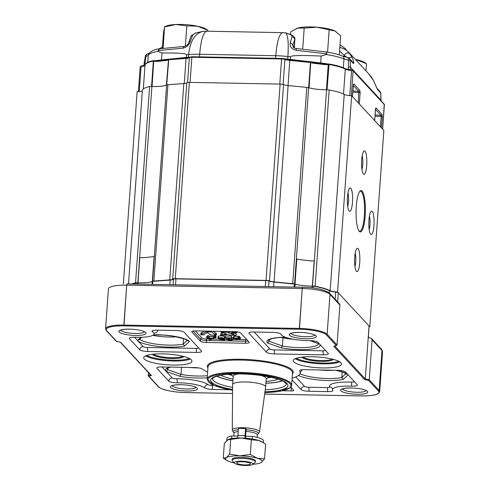 <?xml version="1.0" encoding="UTF-8"?>
<svg xmlns="http://www.w3.org/2000/svg" width="490" height="490" viewBox="0 0 490 490"><rect width="100%" height="100%" fill="white"/><g stroke="black" fill="none" stroke-linecap="round" stroke-linejoin="round"><path stroke-width="0.73" d="M226.429 333.911L221.064 332.159L227.415 332.281L229.522 333.224L231.942 332.667A5.12 1.133 -175.9 0 0 232.444 332.526A3.271 0.723 -175.9 0 0 232.652 332.379L236.976 332.465L230.833 333.696L236.143 335.485L229.449 335.05A8.587 1.905 -175.9 0 0 228.757 334.78L227.715 334.401L224.898 335.031A2.799 0.619 -175.9 0 0 224.353 335.258L220.806 335.135A15.643 3.467 -175.9 0 0 221.976 334.909L226.429 333.911L221.064 332.159L221.119 331.381L221.064 332.159L227.415 332.281L227.47 331.497L227.415 332.281L229.522 333.224L229.639 331.54L229.522 333.224L231.942 332.667L232.021 331.589L231.942 332.667A5.12 1.133 -175.9 0 0 232.444 332.526L232.505 331.595L232.444 332.526A3.271 0.723 -175.9 0 0 232.652 332.379L232.707 331.601L232.652 332.379L236.976 332.465L237.019 331.81L236.976 332.465L230.833 333.696L233.424 334.627L233.534 333.09L233.424 334.627L236.143 335.485L236.266 333.733L233.552 332.875L236.266 333.733L236.143 335.485L229.449 335.05A8.587 1.905 -175.9 0 0 228.757 334.78L227.715 334.401L224.898 335.031A2.799 0.619 -175.9 0 0 224.353 335.258L220.525 335.185L220.929 333.384A15.643 3.467 -175.9 0 0 222.105 333.151L223.397 332.863L222.105 333.151L221.976 334.909L226.429 333.911M229.761 335.362L229.449 335.05L229.761 335.362M210.578 334.995L207.331 332.483L204.165 334.413L204.085 334.872L204.116 334.443L204.085 334.872L200.765 334.805L200.894 333.053L204.477 331.062L200.894 333.053L200.765 334.805L205.904 331.871L205.965 331.087L205.904 331.871L211.355 331.975L211.411 331.191L211.355 331.975L215.367 334.67A5.525 1.225 -175.9 0 0 216.329 335.105L216.458 333.353A5.525 1.225 -175.9 0 1 215.49 332.918A5.525 1.225 -175.9 0 0 216.458 333.353L216.329 335.105L210.578 334.995L207.331 332.483L204.165 334.413L204.085 334.872L200.765 334.805L205.904 331.871L211.355 331.975L215.367 334.67A5.525 1.225 -175.9 0 0 216.329 335.105L210.578 334.995L210.382 334.505L210.578 334.995M212.972 331.222L215.49 332.918L212.972 331.222M213.407 338.094L213.646 338.351L210.602 339.766L209.622 339.748L208.238 338.247L206.688 337.965L207.999 337.99L207.49 337.438L208.679 337.463L209.193 338.014L213.407 338.094L213.775 336.599L213.646 338.351L210.602 339.766L209.622 339.748L208.238 338.247L206.688 337.965L206.817 336.214L207.576 336.226L206.817 336.214L206.688 337.965L207.999 337.99L207.49 337.438L207.613 335.687L208.807 335.705L209.316 336.263L213.775 336.599L213.646 338.351L213.53 336.342L209.316 336.263L209.193 338.014L213.407 338.094M209.432 338.272L210.4 339.313L212.476 338.333L209.432 338.272L210.4 339.313L210.467 338.29L210.4 339.313L212.476 338.333L209.432 338.272M214.951 337.579L215.931 337.916L214.571 337.892L214.185 337.396L214.957 337.132L215.398 337.261L214.951 337.579L215.631 337.592L215.753 335.84L216.053 336.165L215.931 337.916L214.571 337.892L214.271 337.567L214.957 337.132L215.079 335.38L215.52 335.509L215.398 337.261L214.951 337.579M208.679 337.463L208.807 335.705L209.316 336.263L209.193 338.014L208.679 337.463L208.807 335.705L207.613 335.687L207.49 337.438L208.679 337.463M218.13 336.44L218.497 336.128C220.788 335.73 222.791 335.883 224.5 336.599L224.377 338.351L219.557 338.008C219.067 338.651 220.175 338.958 222.883 338.927A2.089 0.466 -175.9 0 0 223.464 338.78L223.495 338.357L223.464 338.78L224.616 338.835L224.739 337.083L224.769 340.005L219.692 339.644L219.734 339.013L219.692 339.644L223.569 339.717L223.514 339.105A3.283 0.729 4.1 0 1 221.817 339.215A3.014 0.668 4.1 0 1 219.477 338.964C218.032 338.602 217.664 338.241 218.369 337.88C220.665 337.481 222.662 337.635 224.377 338.351L224.5 336.599C222.791 335.883 220.788 335.73 218.497 336.128L218.13 336.44L218.001 338.192L218.369 337.88C220.665 337.481 222.662 337.635 224.377 338.351L219.557 338.008C219.067 338.651 220.175 338.958 222.883 338.927A2.089 0.466 -175.9 0 0 223.464 338.78L224.616 338.835L224.769 340.005L224.739 337.083L224.769 340.005L219.692 339.644L223.569 339.717L223.514 339.105A3.283 0.729 4.1 0 1 221.817 339.215A3.014 0.668 4.1 0 1 219.477 338.964C218.032 338.602 217.664 338.241 218.369 337.88L218.497 336.128L218.001 338.192L218.13 336.44M228.659 339.772L232.811 339.539C232.585 340.201 230.943 340.323 227.893 339.925L226.643 339.184L228.64 338.547A22.84 5.065 -175.9 0 0 229.749 338.284A4.079 0.907 -175.9 0 0 230.11 338.137L225.094 337.775L231.513 337.898A2.162 0.478 4.1 0 1 231.58 338.026A2.162 0.478 4.1 0 1 231.55 338.094A4.533 1.004 4.1 0 1 231.053 338.382L227.85 339.386L231.354 339.821L231.69 337.739L232.94 337.788L232.811 339.539C232.585 340.201 230.943 340.323 227.893 339.925L226.643 339.184L228.64 338.547L228.671 338.112L228.64 338.547A22.84 5.065 -175.9 0 0 229.749 338.284L229.749 338.284A4.079 0.907 -175.9 0 0 230.11 338.137L225.345 338.045L225.216 336.024L231.635 336.146A2.162 0.478 4.1 0 1 231.703 336.275A2.162 0.478 4.1 0 1 231.678 336.342A2.162 0.478 4.1 0 0 231.703 336.275L231.58 338.026A2.162 0.478 4.1 0 1 231.55 338.094A4.533 1.004 4.1 0 1 231.053 338.382L228.132 339.154L228.659 339.772L228.72 338.964L228.659 339.772M226.594 339.294L226.717 337.543L226.594 339.294M231.482 338.069L232.94 337.788L232.811 339.539L231.562 339.49L231.482 338.069M238.189 338.455L236.051 339.325L238.746 339.325L239.022 339.098L238.746 339.325L238.189 338.455L236.051 339.325L238.746 339.325L238.189 338.455M238.728 338.241A3.044 0.674 4.1 0 1 239.481 338.468L239.769 339.527L236.646 339.644A4.949 1.096 4.1 0 1 235.574 339.521L234.882 339.38A3.969 0.882 4.1 0 1 234.079 339.123L233.393 338.461L234.012 338.082L238.507 337.91L239.236 338.033L238.728 338.241A3.044 0.674 4.1 0 1 239.481 338.468L239.61 336.716L239.892 337.775L239.61 336.716A3.044 0.674 4.1 0 0 239.334 336.618A3.044 0.674 4.1 0 1 239.61 336.716L239.769 339.527L236.646 339.644A4.949 1.096 4.1 0 1 235.574 339.521L234.882 339.38A3.969 0.882 4.1 0 1 234.079 339.123L233.393 338.461L234.012 338.082L238.011 338.106L238.134 336.354L238.636 336.158L239.359 336.281L239.236 338.033L238.728 338.241M240.265 339.178L239.769 339.527L240.265 339.178L240.388 337.426L240.265 339.178M234.912 338.308L235.029 338.994A3.442 0.76 -175.9 0 0 235.414 339.16L237.54 338.302L234.912 338.308L235.029 338.994A3.442 0.76 -175.9 0 0 235.414 339.16L235.482 338.204L235.414 339.16L237.54 338.302L234.912 338.308L235.029 338.994L234.912 338.308M293.682 390.218L290.803 387.112L293.682 390.218A3.338 0.741 -175.9 0 1 293.761 390.395A3.338 0.741 -175.9 0 0 293.682 390.218M152.31 281.413L154.111 256.264A17.511 3.883 -175.9 0 1 152.745 256.736L143.791 257.685A17.511 3.883 -175.9 0 1 139.803 257.605L137.996 282.755A17.511 3.883 -175.9 0 0 152.31 281.413L170.177 280.066L169.846 284.702L170.177 280.066A7.503 1.666 -175.9 0 0 173.454 279.257A7.503 1.666 4.1 0 1 170.177 280.066L152.837 281.334L152.623 284.372L152.837 281.334A1.666 0.367 -175.9 0 0 152.212 281.45A17.511 3.883 -175.9 0 1 138.296 282.767A1.666 0.367 -175.9 0 0 137.237 282.816A32.524 7.209 4.1 0 0 132.698 283.992A32.524 7.209 4.1 0 1 137.237 282.816A1.666 0.367 -175.9 0 1 138.296 282.767A17.511 3.883 -175.9 0 0 152.212 281.45A1.666 0.367 -175.9 0 1 152.837 281.334L170.177 280.066A7.503 1.666 -175.9 0 0 173.454 279.257A3.338 0.741 4.1 0 1 175.977 278.877L265.703 280.592A3.338 0.741 4.1 0 1 269.041 281.089A7.503 1.666 -175.9 0 0 273.953 282.044L294.312 284.041A1.666 0.367 -175.9 0 1 295.182 284.188A17.511 3.883 -175.9 0 0 312.081 286.087A1.666 0.367 -175.9 0 1 313.269 286.178A32.524 7.209 4.1 0 1 329.409 290.742A7.503 1.666 -175.9 0 0 335.644 292.107A2.922 0.649 4.1 0 1 338.29 292.793L369.062 326.015A2.922 0.649 4.1 0 1 369.129 326.168L368.358 336.881A2.922 0.649 4.1 0 0 368.29 336.722L369.062 326.015A2.922 0.649 4.1 0 1 369.129 326.168L368.358 336.881A2.922 0.649 4.1 0 0 368.29 336.722L369.062 326.015L338.29 292.793A2.922 0.649 4.1 0 0 335.644 292.107A7.503 1.666 -175.9 0 1 329.409 290.742A32.524 7.209 -175.9 0 0 312.963 286.129L312.363 286.087A17.511 3.883 4.1 0 1 295.005 284.139L273.953 282.044L294.312 284.041A1.666 0.367 -175.9 0 1 295.182 284.188A17.511 3.883 -175.9 0 0 312.081 286.087A1.666 0.367 -175.9 0 1 313.269 286.178A32.524 7.209 4.1 0 1 329.409 290.742A7.503 1.666 4.1 0 0 335.699 292.107A1.666 0.367 -175.9 0 1 335.932 292.132M368.976 337.524L371.585 338.553L372.094 339.827L382.004 350.528A1.666 1.58 -42.8 0 0 381.6 349.364L382.543 351.765L379.683 391.675A23.355 5.176 -175.9 0 0 379.144 390.444L369.233 379.738L368.596 380.442L364.634 379.609L333.745 346.259L336.281 345.548L326.432 334.909A0.668 0.631 -42.8 0 0 327.124 334.272A23.355 5.176 -175.9 0 0 299.365 328.429L123.86 325.072L123.958 325.881A22.687 5.029 -175.9 0 0 106.722 330.707L116.571 341.346L120.534 342.179L151.422 375.53L148.887 376.24L158.736 386.88A22.687 5.029 -175.9 0 0 185.704 392.557L232.554 393.452L185.704 392.557A22.687 5.029 -175.9 0 1 158.736 386.88A0.668 0.631 -42.8 0 1 158.294 386.684A0.668 0.631 -42.8 0 0 158.736 386.88L148.403 376.002L148.887 376.24L151.422 375.53L120.534 342.179L116.418 341.34L106.722 330.707A0.668 0.631 -42.8 0 1 106.275 330.511A0.668 0.631 -42.8 0 0 106.722 330.707A22.687 5.029 -175.9 0 1 123.958 325.881L299.464 329.231L302.226 288.518A23.355 5.176 4.1 0 1 329.984 294.361L339.895 305.062L339.601 304.014L339.895 305.062L337.034 344.972L336.281 345.548L326.432 334.909A22.687 5.029 -175.9 0 0 299.464 329.231L299.365 328.429L123.86 325.072A23.355 5.176 -175.9 0 0 105.577 328.815A23.355 5.176 -175.9 0 1 123.86 325.072L126.72 285.162L302.226 288.518A23.355 5.176 4.1 0 1 329.984 294.361L339.895 305.062L337.034 344.972L336.569 345.524L333.745 346.259L364.634 379.609L365.271 378.905L368.29 336.722L368.976 337.524L371.585 338.553L372.094 339.827L382.004 350.528A23.355 5.176 4.1 0 1 382.543 351.765L379.683 391.675A23.355 5.176 -175.9 0 0 379.144 390.444L382.004 350.528A1.666 1.58 -42.8 0 0 381.6 349.364L382.543 351.765A23.355 5.176 4.1 0 0 382.004 350.528L379.144 390.444L369.233 379.738L372.094 339.827L369.233 379.738L368.596 380.442L364.634 379.609L365.271 378.905L368.29 336.722L368.976 337.524M233.522 336.71L234.134 336.33L239.359 336.281L239.236 338.033L238.507 337.91L238.636 336.158L238.507 337.91L238.011 338.106L238.134 336.354L234.134 336.33L233.522 336.71L233.393 338.461L233.522 336.71M215.496 335.834L216.053 336.165L215.931 337.916L215.496 335.834M214.393 335.815L215.52 335.509L215.398 337.261L214.957 337.132L215.079 335.38L214.393 335.815M206.376 342.479L245.38 343.227A5.004 1.109 -175.9 0 0 249.294 342.424A5.004 1.109 -175.9 0 0 249.177 342.161L240.596 332.888A5.004 1.109 -175.9 0 0 234.643 331.638L195.645 330.891A5.004 1.109 -175.9 0 0 191.725 331.693A5.004 1.109 -175.9 0 0 191.841 331.957L200.428 341.23A5.004 1.109 -175.9 0 0 206.376 342.479L245.38 343.227A5.004 1.109 -175.9 0 0 249.294 342.424A5.004 1.109 -175.9 0 0 249.177 342.161L240.596 332.888A5.004 1.109 -175.9 0 0 234.643 331.638L195.645 330.891A5.004 1.109 -175.9 0 0 191.725 331.693A5.004 1.109 -175.9 0 0 191.841 331.957L200.428 341.23A5.004 1.109 -175.9 0 0 206.376 342.479L206.523 340.47L245.521 341.212L245.38 343.227L245.521 341.212A5.004 1.109 -175.9 0 0 248.154 341.052A5.004 1.109 -175.9 0 1 245.521 341.212L245.337 339.686A3.736 0.827 -175.9 0 0 246.838 339.631A3.736 0.827 -175.9 0 1 245.337 339.686L239.53 339.576L245.337 339.686L245.521 341.212L206.523 340.47L206.339 338.939L208.93 338.994L206.339 338.939A3.736 0.827 -175.9 0 1 201.892 338.008A1.268 1.201 -42.8 0 0 200.569 339.215L200.428 341.23L200.569 339.215A5.004 1.109 -175.9 0 0 206.523 340.47L206.376 342.479M181.521 367.316L181.006 374.434L179.799 376.277A26.687 5.917 -175.9 0 0 207.221 377.772A26.687 5.917 -175.9 0 1 179.799 376.277L166.122 371.359L172.229 377.955A3.338 0.741 -175.9 0 0 176.498 378.795A25.021 5.543 -175.9 0 1 208.03 384.632A3.338 0.741 -175.9 0 0 211.931 385.403L214.106 385.446L211.931 385.403A3.338 0.747 91.1 0 1 212.415 389.421L229.914 389.758L212.415 389.421A3.338 0.747 91.1 0 0 211.931 385.403A3.338 0.741 -175.9 0 1 208.03 384.632A25.021 5.543 -175.9 0 0 176.498 378.795A3.338 1.047 89.8 0 1 177.288 382.812A21.683 4.808 4.1 0 1 204.612 387.872A6.67 1.476 -175.9 0 0 212.415 389.421A6.67 1.476 -175.9 0 1 204.612 387.872A3.338 3.099 128.9 0 1 208.03 384.632A3.338 3.099 128.9 0 0 204.612 387.872A21.683 4.808 4.1 0 0 177.288 382.812A3.338 1.047 89.8 0 0 176.498 378.795A3.338 0.741 -175.9 0 1 172.229 377.955A3.338 3.167 137.2 0 0 168.75 381.14A6.67 1.476 -175.9 0 0 177.288 382.812A6.67 1.476 -175.9 0 1 168.75 381.14A3.338 3.167 137.2 0 1 172.229 377.955L166.122 371.359L167.788 369.687L166.122 371.359L162.031 366.943L166.122 371.359A26.687 5.917 -175.9 0 1 169.852 367.096A26.687 5.917 -175.9 0 0 166.122 371.359L179.799 376.277L181.006 374.434A25.021 5.543 -175.9 0 0 207.374 375.689A25.021 5.543 -175.9 0 1 181.006 374.434L167.788 369.687L167.905 368.033L167.788 369.687A25.021 5.543 -175.9 0 1 167.28 368.517A25.021 5.543 -175.9 0 0 167.788 369.687L181.006 374.434L181.521 367.316M207.631 372.094A50.041 11.092 4.1 0 1 202.437 369.129A6.67 1.476 -175.9 0 0 194.622 367.567L161.988 366.943A6.67 1.476 -175.9 0 0 156.763 368.008A6.67 1.476 -175.9 0 0 156.916 368.364L168.75 381.14L156.916 368.364A6.67 1.476 -175.9 0 1 156.763 368.008A6.67 1.476 -175.9 0 1 161.988 366.943L194.622 367.567A6.67 1.476 -175.9 0 1 202.437 369.129A50.041 11.092 4.1 0 0 207.631 372.094M282.51 390.763L291.152 390.928A3.338 0.741 -175.9 0 0 293.761 390.395A3.338 0.741 -175.9 0 1 291.152 390.928A3.338 0.747 91.1 0 0 290.797 387.118A3.338 0.747 91.1 0 1 291.152 390.928L282.51 390.763M116.173 341.193L120.387 342.173L116.173 341.193L106.275 330.511L105.577 328.815L108.437 288.904A23.355 5.176 4.1 0 1 126.72 285.162L302.226 288.518A1.666 0.374 91.1 0 1 302.618 287.238A1.666 0.374 91.1 0 0 302.226 288.518L299.365 328.429A23.355 5.176 -175.9 0 1 327.124 334.272L329.984 294.361A1.666 1.58 137.2 0 0 329.586 293.198A1.666 1.58 137.2 0 1 329.984 294.361L327.124 334.272L337.034 344.972L327.124 334.272A0.668 0.631 -42.8 0 1 326.432 334.909A22.687 5.029 -175.9 0 0 299.464 329.231L123.958 325.881L126.72 285.162A1.666 0.374 91.1 0 1 127.112 283.882A1.666 0.374 91.1 0 0 126.72 285.162A23.355 5.176 4.1 0 0 108.437 288.904L105.577 328.815L106.275 330.511L116.173 341.193M148.225 375.518L158.294 386.684C157.431 386.586 162.882 389.74 166.778 390.316C172.462 391.657 178.783 392.41 185.741 392.576L232.554 393.47L185.741 392.576C178.783 392.41 172.462 391.657 166.778 390.316C162.882 389.74 157.431 386.586 158.294 386.684L148.403 376.002L148.433 372.59L148.225 375.518L150.546 374.868L148.225 375.518M220.88 375.211A31.385 6.958 -175.9 0 0 233.013 379.156A31.385 6.958 -175.9 0 1 220.88 375.211M266.027 381.416A31.385 6.958 -175.9 0 0 278.081 379.18A31.385 6.958 -175.9 0 1 266.027 381.416M282.264 380.773A36.695 8.134 4.1 0 1 265.899 383.18A36.695 8.134 4.1 0 0 282.264 380.773M232.891 380.81A36.695 8.134 4.1 0 1 217.039 376.099A36.695 8.134 4.1 0 0 232.891 380.81M227.991 374.305A31.385 6.958 -175.9 0 0 231.954 375.303A31.385 6.958 -175.9 0 1 227.991 374.305M267.779 377.729A31.385 6.958 -175.9 0 0 271.233 377.337A31.385 6.958 -175.9 0 1 267.779 377.729M293.357 339.252A20.85 4.618 4.1 0 1 281.107 337.402A20.85 4.618 4.1 0 0 293.357 339.252M282.981 337.83L282.393 346.014L281.187 347.857A26.687 5.917 -175.9 0 0 309.055 349.315A26.687 5.917 -175.9 0 0 319.805 344.299A26.687 5.917 -175.9 0 1 309.055 349.315A26.687 5.917 -175.9 0 1 281.187 347.857L267.509 342.939L269.175 341.267L267.509 342.939A26.687 5.917 -175.9 0 1 285.382 337.236A26.687 5.917 -175.9 0 0 267.509 342.939L281.187 347.857L282.393 346.014L269.175 341.267L269.292 339.613L269.175 341.267A25.021 5.543 -175.9 0 1 268.667 340.097A25.021 5.543 -175.9 0 0 269.175 341.267L282.393 346.014A25.021 5.543 -175.9 0 0 318.567 343.704A25.021 5.543 -175.9 0 1 282.393 346.014L282.981 337.83M183.572 338.523L183.174 344.121L184.601 346.007A26.687 5.917 4.1 0 1 157.7 346.344A26.687 5.917 4.1 0 1 137.506 340.458L134.53 337.249L137.506 340.458L140.887 337.316L137.506 340.458L143.227 346.638A3.338 3.167 -42.8 0 0 139.742 349.823L129.415 338.663A6.67 1.476 4.1 0 1 129.256 338.314A6.67 1.476 4.1 0 1 135.099 337.261A21.683 4.808 -175.9 0 0 154.087 333.855A21.683 4.808 -175.9 0 0 152.482 331.84A6.67 1.476 4.1 0 1 151.986 331.228A6.67 1.476 4.1 0 1 157.21 330.156L176.143 330.517A6.67 1.476 4.1 0 1 184.075 332.189L201.494 350.999A6.67 1.476 4.1 0 1 201.653 351.355A6.67 1.476 4.1 0 1 196.429 352.42L147.674 351.489A6.67 1.476 4.1 0 1 139.742 349.823L129.415 338.663A6.67 1.476 4.1 0 1 129.256 338.314A6.67 1.476 4.1 0 1 135.099 337.261A21.683 4.808 -175.9 0 0 154.087 333.855A21.683 4.808 -175.9 0 0 152.482 331.84A6.67 1.476 4.1 0 1 151.986 331.228A6.67 1.476 4.1 0 1 157.21 330.156L176.143 330.517A6.67 1.476 4.1 0 1 184.075 332.189L201.494 350.999A6.67 1.476 4.1 0 1 201.653 351.355A6.67 1.476 4.1 0 1 196.429 352.42L147.674 351.489A6.67 1.476 4.1 0 1 139.742 349.823A3.338 3.167 -42.8 0 1 143.227 346.638L137.506 340.458A26.687 5.917 4.1 0 0 157.7 346.344A26.687 5.917 4.1 0 0 184.601 346.007L189.501 341.45L188.362 340.93L189.501 341.45A26.687 5.917 4.1 0 0 153.584 334.774A26.687 5.917 4.1 0 1 189.501 341.45L184.601 346.007L183.174 344.121A25.021 5.543 4.1 0 1 158.785 344.458A25.021 5.543 4.1 0 1 139.638 339.239A25.021 5.543 4.1 0 0 158.785 344.458A25.021 5.543 4.1 0 0 183.174 344.121L187.4 340.195L183.174 344.121L183.572 338.523M198.762 367.941A20.85 4.618 4.1 0 1 189.704 367.469A20.85 4.618 4.1 0 0 198.762 367.941M334.168 370.232A20.85 4.618 4.1 0 1 319.707 369.956A20.85 4.618 4.1 0 0 334.168 370.232M176.639 336.746A20.85 4.618 4.1 0 1 152.831 335.313A20.85 4.618 4.1 0 0 176.639 336.746M342.198 371.91L341.8 377.508L343.227 379.401L348.102 374.862L343.227 379.401A26.687 5.917 4.1 0 1 298.465 375.45A26.687 5.917 4.1 0 0 343.227 379.401L341.8 377.508A25.021 5.543 4.1 0 1 299.984 373.717A25.021 5.543 4.1 0 0 341.8 377.508L346.026 373.582L341.8 377.508L342.198 371.91M293.773 361.871A24.188 5.359 4.1 0 1 293.21 360.591A24.188 5.359 4.1 0 1 317.722 356.977A24.188 5.359 4.1 0 1 341.463 364.052A24.188 5.359 4.1 0 1 319.756 367.837A24.188 5.359 4.1 0 1 293.773 361.871A24.188 5.359 4.1 0 1 293.21 360.591A24.188 5.359 4.1 0 1 317.722 356.977A24.188 5.359 4.1 0 1 341.463 364.052A24.188 5.359 4.1 0 1 319.756 367.837A24.188 5.359 4.1 0 1 293.773 361.871M327.632 391.626L309.025 391.271A6.67 1.476 4.1 0 1 301.093 389.599L292.028 379.811L301.093 389.599A6.67 1.476 4.1 0 0 309.025 391.271L327.632 391.626A3.338 0.747 91.1 0 0 327.149 387.608L308.541 387.253A3.338 0.741 4.1 0 1 304.578 386.414L295.782 376.926L304.578 386.414A3.338 3.167 -42.8 0 0 301.093 389.599A3.338 3.167 -42.8 0 1 304.578 386.414A3.338 0.741 4.1 0 0 308.541 387.253A3.338 0.747 -88.9 0 1 309.025 391.271A3.338 0.747 -88.9 0 0 308.541 387.253L327.149 387.608A3.338 0.741 4.1 0 0 329.727 386.953A25.021 5.543 4.1 0 1 351.397 382.139A3.338 0.741 4.1 0 0 354.313 381.563A3.338 0.741 4.1 0 1 351.397 382.139A3.338 0.447 92.3 0 1 351.569 386.145A21.683 4.808 -175.9 0 0 332.581 389.556A21.683 4.808 -175.9 0 0 332.79 390.322A6.67 1.476 4.1 0 1 332.857 390.555A6.67 1.476 4.1 0 1 327.632 391.626A3.338 0.747 91.1 0 0 327.149 387.608A3.338 0.741 4.1 0 0 329.727 386.953A25.021 5.543 4.1 0 1 351.397 382.139A3.338 0.447 92.3 0 1 351.569 386.145A21.683 4.808 -175.9 0 0 332.581 389.556A21.683 4.808 -175.9 0 0 332.79 390.322A6.67 1.476 4.1 0 1 332.857 390.555A6.67 1.476 4.1 0 1 327.632 391.626M292.15 378.158A6.67 1.476 4.1 0 1 292.328 378.102A50.041 11.092 -175.9 0 0 300.223 372.817A50.041 11.092 -175.9 0 0 299.696 370.985A6.67 1.476 4.1 0 1 299.629 370.74A6.67 1.476 4.1 0 1 304.854 369.674L337.494 370.299A6.67 1.476 4.1 0 1 345.426 371.965L357.259 384.742A6.67 1.476 4.1 0 1 357.412 385.097A6.67 1.476 4.1 0 1 351.569 386.145A6.67 1.476 4.1 0 0 357.412 385.097A6.67 1.476 4.1 0 0 357.259 384.742L345.426 371.965A6.67 1.476 4.1 0 0 337.494 370.299L304.854 369.674A6.67 1.476 4.1 0 0 299.629 370.74A6.67 1.476 4.1 0 0 299.696 370.985A50.041 11.092 -175.9 0 1 300.223 372.817A50.041 11.092 -175.9 0 1 292.328 378.102A6.67 1.476 4.1 0 0 292.15 378.158M254.145 332.012A6.67 1.476 -175.9 0 0 248.92 333.077A6.67 1.476 -175.9 0 0 249.079 333.433L266.499 352.243A6.67 1.476 -175.9 0 0 274.431 353.915L323.18 354.846A6.67 1.476 -175.9 0 0 328.404 353.774A6.67 1.476 -175.9 0 0 328.251 353.425L317.924 342.271A6.67 1.476 -175.9 0 0 309.386 340.593A21.683 4.808 4.1 0 1 281.156 334.303A6.67 1.476 -175.9 0 0 273.077 332.373L254.145 332.012A6.67 1.476 -175.9 0 0 248.92 333.077A6.67 1.476 -175.9 0 0 249.079 333.433L266.499 352.243A6.67 1.476 -175.9 0 0 274.431 353.915L323.18 354.846A6.67 1.476 -175.9 0 0 328.404 353.774A6.67 1.476 -175.9 0 0 328.251 353.425L317.924 342.271A6.67 1.476 -175.9 0 0 309.386 340.593A21.683 4.808 4.1 0 1 281.156 334.303A6.67 1.476 -175.9 0 0 273.077 332.373L254.145 332.012M191.394 359.917A24.188 5.359 4.1 0 1 191.958 361.197A24.188 5.359 4.1 0 1 167.445 364.811A24.188 5.359 4.1 0 1 143.705 357.737A24.188 5.359 4.1 0 1 165.412 353.952A24.188 5.359 4.1 0 1 191.394 359.917A24.188 5.359 4.1 0 1 191.958 361.197A24.188 5.359 4.1 0 1 167.445 364.811A24.188 5.359 4.1 0 1 143.705 357.737A24.188 5.359 4.1 0 1 165.412 353.952A24.188 5.359 4.1 0 1 191.394 359.917M232.885 380.895A37.032 8.208 4.1 0 1 216.831 376.161A37.032 8.208 4.1 0 0 232.885 380.895M282.461 380.865A37.032 8.208 4.1 0 1 265.892 383.26A37.032 8.208 4.1 0 0 282.461 380.865M300.26 372.651L302.122 369.779L300.26 372.651M231.513 337.898L231.635 336.146A2.162 0.478 4.1 0 1 231.703 336.275L231.58 338.026A2.162 0.478 4.1 0 0 231.513 337.898L231.635 336.146L225.216 336.024L225.094 337.775L231.513 337.898M223.269 458.101L225.804 459.834L223.269 458.101L224.322 443.444L227.63 439.824L230.704 439.395L229.657 454.052L226.349 457.672L223.269 458.101L224.322 443.444L228.254 439.493L241.141 437.999A18.351 4.067 -175.9 0 0 228.364 439.444L228.364 439.444A18.351 4.067 -175.9 0 1 241.141 437.999L230.704 439.395L229.657 454.052L226.349 457.672A18.351 4.067 -175.9 0 0 226.858 460.484A18.351 4.067 -175.9 0 0 230.282 461.923A18.351 4.067 -175.9 0 0 234.245 462.915A18.351 4.067 -175.9 0 1 230.282 461.923A18.351 4.067 -175.9 0 1 226.858 460.484L225.804 459.834L226.858 460.484A18.351 4.067 -175.9 0 1 226.349 457.672L223.269 458.101M245.576 381.955A16.55 3.669 4.1 0 1 265.629 386.971A16.55 3.669 4.1 0 1 265.623 387.02A16.55 3.669 4.1 0 0 265.629 386.971A16.55 3.669 4.1 0 0 245.576 381.955A16.55 3.669 4.1 0 0 232.621 384.601A16.55 3.669 4.1 0 1 245.576 381.955M232.615 384.656A16.55 3.669 4.1 0 1 232.621 384.601A16.55 3.669 4.1 0 0 232.615 384.656L232.278 429.957A13.647 3.026 4.1 0 1 242.967 427.727A13.647 3.026 4.1 0 1 259.504 431.911A13.647 3.026 4.1 0 1 259.357 432.254A13.647 3.026 4.1 0 0 259.504 431.911L265.623 387.02L259.504 431.911A13.647 3.026 4.1 0 0 242.967 427.727A13.647 3.026 4.1 0 0 232.278 429.957L232.615 384.656M232.37 430.318A13.647 3.026 4.1 0 1 232.278 429.957A13.647 3.026 4.1 0 0 232.37 430.318L233.203 431.978A12.685 2.811 4.1 0 1 238.311 429.724A12.685 2.811 4.1 0 0 233.203 431.978L232.37 430.318M246.084 429.718A12.685 2.811 4.1 0 1 258.291 433.779A12.685 2.811 4.1 0 1 257.464 434.391A12.685 2.811 4.1 0 0 258.291 433.779L259.357 432.254L258.291 433.779A12.685 2.811 4.1 0 0 246.084 429.718M233.938 432.701A12.685 2.811 4.1 0 1 233.203 431.978A12.685 2.811 4.1 0 0 233.938 432.701M261.029 375.518A16.55 3.669 4.1 0 1 266.229 378.605L265.629 386.971L266.229 378.605A16.55 3.669 4.1 0 0 261.029 375.518M233.222 376.24A16.55 3.669 4.1 0 1 238.802 373.919A16.55 3.669 4.1 0 0 233.222 376.24L232.621 384.601L233.222 376.24M237.895 435.488A2.671 0.6 91.1 0 0 238.011 438.005A2.671 0.6 91.1 0 1 237.895 435.488L245.049 435.622A2.671 0.6 -88.9 0 0 245.172 438.176A2.671 0.6 -88.9 0 1 245.049 435.622L245.557 428.487L246.133 429.105L245.478 438.195L245.619 436.241L252.319 436.37L252.136 438.966A18.351 4.067 -175.9 0 0 241.141 437.999L251.346 439.787L258.591 440.418L263.069 442.501L265.605 444.234L264.551 458.891L257.311 458.26A18.351 4.067 -175.9 0 0 239.861 455.841A18.351 4.067 -175.9 0 0 226.349 457.672A18.351 4.067 -175.9 0 1 239.861 455.841L229.657 454.052L239.861 455.841L250.298 454.444L251.346 439.787L258.591 440.418A18.351 4.067 -175.9 0 0 252.136 438.966L252.136 438.966A18.351 4.067 -175.9 0 0 241.141 437.999L251.346 439.787L250.298 454.444L239.861 455.841A18.351 4.067 -175.9 0 1 257.311 458.26L250.298 454.444L257.311 458.26A18.351 4.067 -175.9 0 1 261.243 462.511L264.551 458.891L265.605 444.234L263.069 442.501L258.591 440.418A18.351 4.067 -175.9 0 0 252.136 438.966L252.136 438.966A18.351 4.067 -175.9 0 1 262.113 441.919A18.351 4.067 -175.9 0 0 252.136 438.966L252.319 436.37L245.619 436.241L246.133 429.105L245.557 428.487L245.049 435.622L237.895 435.488L238.41 428.346L245.557 428.487L238.41 428.346L237.895 435.488M241.294 457.391A11.674 2.591 -175.9 0 0 232.15 459.259L232.082 460.233A11.674 2.591 -175.9 0 0 232.346 460.839A11.674 2.591 -175.9 0 1 232.082 460.233A11.674 2.591 -175.9 0 1 241.227 458.358A11.674 2.591 -175.9 0 0 232.082 460.233L232.15 459.259A11.674 2.591 -175.9 0 1 241.294 457.391A11.674 2.591 -175.9 0 1 255.443 460.925A11.674 2.591 -175.9 0 0 241.294 457.391M252.852 464.251A18.351 4.067 -175.9 0 0 260.509 462.897A18.351 4.067 -175.9 0 0 261.243 462.511L264.551 458.891L257.311 458.26A18.351 4.067 -175.9 0 1 261.243 462.511A18.351 4.067 -175.9 0 1 260.509 462.897L260.509 462.897A18.351 4.067 -175.9 0 1 252.852 464.251M262.015 441.858A18.351 4.067 -175.9 0 0 258.591 440.418A18.351 4.067 -175.9 0 1 262.015 441.858L263.044 442.488L262.015 441.858M263.565 440.963A18.351 4.067 -175.9 0 0 252.319 436.37A18.351 4.067 -175.9 0 1 263.565 440.963L263.436 442.733L263.565 440.963M237.871 436.094L231.764 435.978L231.58 438.575L231.764 435.978A18.351 4.067 -175.9 0 0 226.962 438.336A18.351 4.067 -175.9 0 1 231.764 435.978L237.871 436.094M242.091 461.745A6.878 1.525 4.1 0 1 250.274 463.473A6.878 1.525 4.1 0 1 243.457 464.857A6.878 1.525 4.1 0 1 236.909 462.511A6.878 1.525 4.1 0 1 242.091 461.745A6.878 1.525 4.1 0 1 250.274 463.473A6.878 1.525 4.1 0 1 243.457 464.857A6.878 1.525 4.1 0 1 236.909 462.511A6.878 1.525 4.1 0 1 242.091 461.745M245.57 465.5A9.341 2.07 -175.9 0 0 252.607 464.459A9.341 2.07 -175.9 0 0 243.714 461.274A9.341 2.07 -175.9 0 0 234.459 463.154A9.341 2.07 -175.9 0 0 245.57 465.5A9.341 2.07 -175.9 0 0 252.607 464.459A9.341 2.07 -175.9 0 0 243.714 461.274A9.341 2.07 -175.9 0 0 234.459 463.154A9.341 2.07 -175.9 0 0 245.57 465.5M255.027 462.462A11.674 2.591 -175.9 0 0 255.376 461.899A11.674 2.591 -175.9 0 0 241.227 458.358A11.674 2.591 -175.9 0 1 255.376 461.899A11.674 2.591 -175.9 0 1 255.027 462.462L252.607 464.459L255.027 462.462M308.639 87.71A17.511 3.883 4.1 0 0 326.579 89.774A3.338 0.741 4.1 0 1 329.194 89.989A3.338 0.741 4.1 0 0 326.579 89.774A17.511 3.883 4.1 0 1 308.639 87.71A3.338 0.741 4.1 0 0 306.789 87.385L292.714 283.698L274.063 281.873L288.132 85.56L306.789 87.385L288.132 85.56L274.063 281.873A6.67 1.476 -175.9 0 1 269.494 280.942L283.563 84.629A6.67 1.476 -175.9 0 0 288.132 85.56A6.67 1.476 -175.9 0 1 283.563 84.629L269.494 280.942A3.338 0.741 4.1 0 0 266.052 280.409L280.121 84.096A3.338 0.741 4.1 0 1 283.563 84.629A3.338 0.741 4.1 0 0 280.121 84.096L266.052 280.409L175.279 278.675L189.348 82.363L280.121 84.096L189.348 82.363L175.279 278.675A3.338 0.741 4.1 0 0 172.719 279.092L186.788 82.779A3.338 0.741 4.1 0 1 189.348 82.363A3.338 0.741 4.1 0 0 186.788 82.779L172.719 279.092A6.67 1.476 -175.9 0 1 169.736 279.876L183.805 83.57A6.67 1.476 -175.9 0 0 186.788 82.779A6.67 1.476 -175.9 0 1 183.805 83.57L167.917 84.733L153.848 281.04L167.917 84.733L183.805 83.57L169.736 279.876L153.848 281.04A3.338 0.741 4.1 0 0 152.537 281.303L166.612 84.997L152.537 281.303A17.511 3.883 4.1 0 1 137.843 282.742A3.338 0.741 4.1 0 0 135.54 282.865L149.609 86.552L135.54 282.865A33.363 7.393 4.1 0 0 131.657 283.967A33.363 7.393 4.1 0 1 135.54 282.865A3.338 0.741 4.1 0 1 137.843 282.742L151.918 86.436A3.338 0.741 4.1 0 0 149.609 86.552A33.363 7.393 4.1 0 0 142.363 90.546A6.67 1.476 -175.9 0 1 137.139 91.612L123.358 283.894L137.139 91.612A6.67 1.476 -175.9 0 0 142.363 90.546A33.363 7.393 4.1 0 1 149.609 86.552A3.338 0.741 4.1 0 1 151.918 86.436A17.511 3.883 4.1 0 0 166.612 84.997A3.338 0.741 4.1 0 1 167.917 84.733A3.338 0.741 4.1 0 0 166.612 84.997A17.511 3.883 4.1 0 1 151.918 86.436L137.843 282.742A17.511 3.883 4.1 0 0 152.537 281.303A3.338 0.741 4.1 0 1 153.848 281.04L169.736 279.876A6.67 1.476 -175.9 0 0 172.719 279.092A3.338 0.741 4.1 0 1 175.279 278.675L266.052 280.409A3.338 0.741 4.1 0 1 269.494 280.942A6.67 1.476 -175.9 0 0 274.063 281.873L292.714 283.698A3.338 0.741 4.1 0 1 294.57 284.016A17.511 3.883 4.1 0 0 312.51 286.08A3.338 0.741 4.1 0 1 315.125 286.295A33.363 7.393 4.1 0 1 330.156 290.717A6.676 1.476 -175.9 0 0 337.579 292.022L369.772 326.787A6.676 1.476 -175.9 0 0 369.08 326.781A6.676 1.476 -175.9 0 1 369.772 326.787L383.848 130.481L369.772 326.787L337.579 292.022L351.649 95.709L383.848 130.481L351.649 95.709L337.579 292.022A6.676 1.476 -175.9 0 1 330.156 290.717A33.363 7.393 4.1 0 0 315.125 286.295A3.338 0.741 4.1 0 0 312.51 286.08A17.511 3.883 4.1 0 1 294.57 284.016A3.338 0.741 4.1 0 0 292.714 283.698L306.789 87.385A3.338 0.741 4.1 0 1 308.639 87.71L294.57 284.016L310.446 62.518L310.881 62.683A17.511 3.883 -175.9 0 0 313.19 63.222A0.833 0.423 101.7 0 0 312.92 62.536L324.392 63.933L324.251 64.551L313.19 63.222M329.194 89.989A33.363 7.393 4.1 0 1 344.225 94.405A6.676 1.476 -175.9 0 0 351.649 95.709A6.676 1.476 -175.9 0 1 344.225 94.405L330.156 290.717L344.225 94.405A33.363 7.393 4.1 0 0 329.194 89.989L315.125 286.295L329.194 89.989M362.741 164.45A8.342 1.874 91.1 0 0 362.184 155.808A8.342 1.874 91.1 0 1 362.741 164.45A8.342 1.874 91.1 0 1 361.926 169.271A8.342 1.874 91.1 0 0 362.741 164.45M366.704 165.283A11.674 2.622 91.1 0 0 363.813 151.208A11.674 2.622 91.1 0 0 361.577 162.527A11.674 2.622 91.1 0 0 363.378 173.925A11.674 2.622 91.1 0 0 366.704 165.283A11.674 2.622 91.1 0 0 363.813 151.208A11.674 2.622 91.1 0 0 361.577 162.527A11.674 2.622 91.1 0 0 363.378 173.925A11.674 2.622 91.1 0 0 366.704 165.283M369.981 224.708A8.342 1.874 91.1 0 0 369.429 216.066A8.342 1.874 91.1 0 1 369.981 224.708A8.342 1.874 91.1 0 1 369.172 229.528A8.342 1.874 91.1 0 0 369.981 224.708M364.352 215.876A20.017 4.496 91.1 0 0 360.444 191.222A20.017 4.496 91.1 0 0 359.709 191.474A20.017 4.496 91.1 0 1 360.444 191.222A20.017 4.496 91.1 0 1 364.352 215.876A20.017 4.496 91.1 0 1 359.678 231.249A20.017 4.496 91.1 0 0 364.352 215.876M358.956 230.974A20.017 4.496 91.1 0 0 359.678 231.249A20.017 4.496 91.1 0 1 358.956 230.974M365.148 216.041A20.684 4.649 91.1 0 0 360.021 191.106A20.684 4.649 91.1 0 0 356.065 211.159A20.684 4.649 91.1 0 0 359.256 231.354A20.684 4.649 91.1 0 0 365.148 216.041A20.684 4.649 91.1 0 0 360.021 191.106A20.684 4.649 91.1 0 0 356.065 211.159A20.684 4.649 91.1 0 0 359.256 231.354A20.684 4.649 91.1 0 0 365.148 216.041M355.758 261.789A8.342 1.874 91.1 0 0 355.207 253.152A8.342 1.874 91.1 0 1 355.758 261.789A8.342 1.874 91.1 0 1 354.95 266.609A8.342 1.874 91.1 0 0 355.758 261.789M348.519 201.531A8.342 1.874 91.1 0 0 347.961 192.889A8.342 1.874 91.1 0 1 348.519 201.531A8.342 1.874 91.1 0 1 347.704 206.351A8.342 1.874 91.1 0 0 348.519 201.531M352.482 202.364A11.674 2.622 91.1 0 0 349.591 188.289A11.674 2.622 91.1 0 0 347.355 199.614A11.674 2.622 91.1 0 0 349.156 211.006A11.674 2.622 91.1 0 0 352.482 202.364A11.674 2.622 91.1 0 0 349.591 188.289A11.674 2.622 91.1 0 0 347.355 199.614A11.674 2.622 91.1 0 0 349.156 211.006A11.674 2.622 91.1 0 0 352.482 202.364M359.727 262.628A11.674 2.622 91.1 0 0 356.836 248.553A11.674 2.622 91.1 0 0 354.601 259.872A11.674 2.622 91.1 0 0 356.401 271.27A11.674 2.622 91.1 0 0 359.727 262.628A11.674 2.622 91.1 0 0 356.836 248.553A11.674 2.622 91.1 0 0 354.601 259.872A11.674 2.622 91.1 0 0 356.401 271.27A11.674 2.622 91.1 0 0 359.727 262.628M373.95 225.541A11.674 2.622 91.1 0 0 371.059 211.466A11.674 2.622 91.1 0 0 368.823 222.791A11.674 2.622 91.1 0 0 370.624 234.189A11.674 2.622 91.1 0 0 373.95 225.541A11.674 2.622 91.1 0 0 371.059 211.466A11.674 2.622 91.1 0 0 368.823 222.791A11.674 2.622 91.1 0 0 370.624 234.189A11.674 2.622 91.1 0 0 373.95 225.541M295.978 28.677A21.683 4.808 4.1 0 1 296.089 28.628A21.683 4.808 4.1 0 1 297.608 28.102A21.683 4.808 4.1 0 1 316.816 27.195L335.038 31.029L340.654 35.776L339.282 54.898M162.368 48.522L163.525 32.389L164.652 26.907L175.873 24.5A21.683 4.808 4.1 0 1 197.482 26.191L207.87 30.288L207.803 31.225M207.87 30.288L205.849 28.996A21.683 4.808 4.1 0 0 197.482 26.191L186.825 25.86L175.873 24.5A21.683 4.808 4.1 0 0 166.086 26.142L164.542 26.809L163.109 48.449M186.825 25.86L185.367 46.219M290.576 34.3L290.748 31.875L297.608 28.102L304.204 28.102L316.816 27.195A21.683 4.808 4.1 0 1 335.038 31.029A21.683 4.808 4.1 0 1 335.852 31.476A21.683 4.808 4.1 0 1 335.901 31.507M329.151 30.055L327.571 52.16M304.204 28.102L302.685 49.263M147.876 53.649A3.338 3.338 0 0 0 145.389 56.038L145.959 56.276A3.338 2.615 -102.6 0 1 147.876 53.649L149.193 53.232M339.84 47.193L345.456 49.576L348.782 52.301L352.181 57.557A3.338 1.225 153.7 0 0 348.788 57.985M350.154 54.047A3.338 3.001 147.3 0 0 346.908 53.061A3.338 3.001 147.3 0 0 344.341 55.591L339.57 50.936M346.932 57.318L344.341 55.591L344.262 56.681M285.352 32.83L285.401 32.836C287.924 34.141 288.757 42.036 287.9 56.528L290.503 56.828L290.374 59.945L310.752 62.224L309.08 87.826A17.511 3.883 4.1 0 0 326.432 89.774L328.239 64.631L328.845 64.564L328.453 64.129L328.239 64.631A17.511 3.883 -175.9 0 1 324.251 64.551M313 62.567L313.716 62.665M328.453 64.129L328.863 64L329.017 64.539L327.038 89.774M310.752 62.224L310.446 62.518L289.841 60.405L287.532 60.117L287.287 59.578A8.171 1.813 -175.9 0 1 284.764 58.978M292.91 60.729L292.885 60.203L310.17 61.912M312.804 62.542A0.833 0.423 101.7 0 1 312.92 62.536L310.188 61.899L310.207 62.42M375.591 108.633A0.998 0.949 -42.8 0 0 376.026 107.867L375.45 109.448M382.022 114.342A0.998 0.949 137.2 0 1 380.975 115.297L381.183 116.504L382.316 116.749L382.022 114.342L376.026 107.867M352.825 92.059A15.012 3.326 -175.9 0 0 359.005 92.549L360.132 92.8L359.844 90.387A0.998 0.949 137.2 0 1 358.796 91.342L358.264 102.857M353.406 84.684A0.998 0.949 -42.8 0 0 353.847 83.913L353.278 85.395L352.475 96.604M153.768 60.662L153.823 60.791A0.668 0.484 134.2 0 0 153.346 61.207L153.223 61.177A0.668 0.49 -100.3 0 1 153.768 60.662L152.072 86.442A17.511 3.883 -175.9 0 0 166.38 85.101L168.505 59.805L168.382 59.504L168.186 59.958A17.511 3.883 -175.9 0 1 166.814 60.429L157.86 61.373L158.129 60.736L167.164 59.823M345.193 68.649A11.674 2.591 -175.9 0 0 348.494 69.366L348.396 60.148L350.044 59.945A3.338 3.167 -42.8 0 0 349.284 58.426A3.338 3.338 0 0 0 347.447 57.416L342.473 56.068A3.338 2.72 112.8 0 1 343.992 58.941A35.886 7.956 -175.9 0 0 326.26 54.525L321.134 56.068L320.638 62.947L287.716 59.125L287.746 59.633M326.26 54.525L326.842 53.82L326.095 52.014M295.893 48.486C294.257 48.081 293.369 47.665 293.222 47.242L292.732 45.252A3.338 2.315 -166 0 0 290.178 42.979C289.706 46.654 291.721 49.104 296.223 50.335A3.338 0.606 -83.5 0 0 295.893 48.486L326.303 51.952C332.967 53 338.357 54.372 342.473 56.068M290.178 42.979L292.052 36.726L291.207 34.943L285.835 32.885L282.657 32.652C279.331 33.596 277.04 41.283 275.778 55.719L275.588 58.341M290.503 56.828C290.662 55.395 300.872 55.143 321.134 56.068M186.494 54.837C186.549 53.404 178.397 52.804 162.037 53.03L161.547 59.909L186.31 57.434L186.494 54.837L188.632 54.629L188.448 57.226A0.668 0.392 -95.5 0 1 188.252 57.685L188.246 57.685A0.668 0.515 -101.7 0 1 188.43 57.691M162.037 53.03L158.294 51.315L158.007 50.593L159.605 48.792L184.693 46.372A3.338 1.972 84.5 0 0 183.156 48.173C186.941 47.089 189.354 44.725 190.383 41.074A3.338 2.315 -166 0 0 188.742 42.526L191.008 36.223A3.338 2.977 -151.8 0 1 192.87 34.827L190.383 41.074M159.605 48.792C154.84 49.251 151.208 50.911 148.709 53.771A3.338 3.234 31.6 0 0 148.25 55.199A11.674 2.591 4.1 0 1 145.959 56.276L144.789 65.354M203.656 31.317L203.436 31.335C195.087 33.02 190.151 40.786 188.632 54.629A29.192 6.468 -175.9 0 1 199.669 54.267L275.778 55.719A29.192 6.468 -175.9 0 1 287.9 56.528L287.716 59.125A29.192 6.468 -175.9 0 0 284.243 58.776M278.087 58.39A29.192 6.468 -175.9 0 0 275.588 58.316L199.485 56.865L199.669 54.267C200.943 39.831 203.326 32.144 206.817 31.201L202.658 31.409L195.455 33.112L192.87 34.827M349.284 58.426L352.506 61.905A3.338 3.167 137.2 0 1 353.266 63.424L350.044 59.945L350.595 67.418L380.963 100.211L380.699 93.051L377.478 89.572A3.338 3.167 -42.8 0 0 376.828 88.176M373.692 80.844A3.338 0.802 153 0 0 373.674 80.776A3.338 0.802 153 0 0 373.631 80.721L377.478 89.572M373.631 80.721L368.327 73.408L370.899 76.44A3.338 1.544 142.1 0 1 370.936 76.489M353.266 63.424C354.264 63.651 353.902 61.697 352.181 57.557M195.455 33.112A3.338 1.237 -109.2 0 0 195.167 33.124L191.008 36.223M294.337 48.044A3.338 3.167 -42.8 0 1 294.19 46.826A6.67 1.476 -175.9 0 1 294.343 47.181L294.894 39.512L294.19 46.826L292.732 45.252L294.698 39.727A3.338 2.977 28.2 0 0 292.052 36.726M291.207 34.943A3.338 2.383 -61.4 0 1 292.261 35.145L285.835 32.885M376.724 88.059A3.338 3.167 -42.8 0 0 376.724 88.053L373.674 80.776L370.899 76.44M380.797 93.321A3.338 1.537 171.7 0 0 380.699 93.051A3.338 3.167 -42.8 0 0 379.946 91.532A3.338 3.338 0 0 1 380.797 93.321L381.042 100.389A3.338 0.741 -175.9 0 0 380.963 100.211L380.932 100.634M350.13 69.819A3.338 0.741 4.1 0 0 348.494 69.366L348.58 69.592M347.447 57.416A3.338 1.476 100.5 0 1 348.396 60.148A11.674 2.591 -175.9 0 1 343.992 58.941L343.355 67.779M355.391 59.437L366.496 63.675L365.981 70.872M355.385 59.431A21.683 4.808 4.1 0 1 356.108 59.578A21.683 4.808 4.1 0 1 364.474 62.383L366.496 63.675M183.664 58.151L169.117 59.217A0.668 0.355 85.8 0 0 169.025 59.198L169.025 59.198A0.668 0.355 85.8 0 0 168.719 59.719L166.704 84.954M169.117 59.217L168.382 59.504L169.117 59.217M187.866 58.212A7.503 1.666 -175.9 0 0 189.342 57.642A0.668 0.637 -131.4 0 1 189.55 57.22L188.246 57.685A0.668 0.515 -101.7 0 0 187.866 58.212L183.45 58.635A0.668 0.355 -94.2 0 1 183.756 58.12L169.025 59.198L167.292 59.774A0.833 0.686 74.7 0 0 166.814 60.429M159.109 60.662L153.603 60.656C148.305 61.532 145.438 63.081 145.009 65.293A0.668 0.649 -175.4 0 1 145.009 65.28A7.503 1.666 -175.9 0 1 141.065 66.469A1.666 0.367 -175.9 0 0 140.189 66.726A1.666 0.367 -175.9 0 0 140.226 66.818M151.539 86.424L153.346 61.207L153.872 61.293A17.511 3.883 -175.9 0 0 157.86 61.373M184.264 83.527L186.065 58.42A0.668 0.355 -95 0 1 186.365 57.906L183.756 58.12A0.668 0.355 -94.2 0 1 183.854 58.139L185.839 57.961M185.924 57.949L185.581 58.463L186.335 57.912M186.396 57.906L188.038 57.74A0.668 0.484 -98.4 0 0 187.933 57.74L186.365 57.906A0.668 0.355 -95 0 1 186.396 57.906M287.985 60.184L287.826 59.645L290.386 59.945L290.405 60.466M189.679 57.122A29.192 6.468 -175.9 0 0 188.448 57.226L186.31 57.434L186.041 57.936M282.724 32.659L206.817 31.201M220.806 335.135A15.643 3.467 -175.9 0 0 221.976 334.909L222.105 333.151A15.643 3.467 -175.9 0 1 220.929 333.384L220.806 335.135M231.354 339.821L231.47 338.174L231.354 339.821M173.454 279.257A3.338 0.741 4.1 0 1 175.977 278.877L265.703 280.592A3.338 0.741 4.1 0 1 269.041 281.089A7.503 1.666 -175.9 0 0 273.953 282.044A7.503 1.666 4.1 0 1 269.041 281.089A3.338 0.741 -175.9 0 0 265.703 280.592L175.977 278.877A3.338 0.741 -175.9 0 0 173.454 279.257L173.062 284.764L173.454 279.257M204.165 334.413L204.085 334.872L204.165 334.413M312.363 286.087L314.163 260.937A17.511 3.883 -175.9 0 1 310.176 260.864L299.121 259.535A17.511 3.883 -175.9 0 1 296.811 258.99L295.005 284.139M137.996 282.755L137.463 282.773A32.524 7.209 -175.9 0 0 132.698 283.992M241.08 359.274A43.034 9.537 -175.9 0 0 207.932 367.88A43.034 9.537 -175.9 0 1 241.08 359.274A43.034 9.537 -175.9 0 1 292.45 373.937A43.034 9.537 -175.9 0 0 241.08 359.274M241.178 360.077A42.367 9.39 -175.9 0 0 208.005 366.857L207.123 379.187A42.367 9.39 4.1 0 1 250.053 372.853A42.367 9.39 4.1 0 1 291.642 385.244A42.367 9.39 4.1 0 0 250.053 372.853A42.367 9.39 4.1 0 0 207.123 379.187L213.965 385.391L232.579 390.224L213.965 385.391L207.123 379.187L208.005 366.857A42.367 9.39 -175.9 0 1 241.178 360.077A42.367 9.39 -175.9 0 1 292.524 372.915A42.367 9.39 -175.9 0 0 241.178 360.077M215.367 334.67L215.49 332.918L215.367 334.67M201.751 334.388L201.88 332.63L201.751 334.388M238.746 339.325L238.789 338.755L238.746 339.325M152.004 284.359L152.212 281.45L152.004 284.359M137.151 284.071L137.237 282.816L137.151 284.071M138.198 284.096L138.296 282.767L138.198 284.096M175.555 284.806L175.977 278.877L175.555 284.806M265.28 286.521L265.703 280.592L265.28 286.521M268.649 286.589L269.041 281.089L268.649 286.589M273.622 286.681L273.953 282.044L273.622 286.681M294.098 287.073L294.312 284.041L294.098 287.073M311.952 287.869L312.081 286.087L311.952 287.869M294.974 287.091L295.182 284.188L294.974 287.091M313.141 288.01L313.269 286.178L313.141 288.01M329.255 292.873L329.409 290.742L329.255 292.873M335.135 299.188L335.644 292.107L335.135 299.188M337.641 301.895L338.29 292.793L337.641 301.895M195.302 330.885L201.892 338.008A3.736 0.827 -175.9 0 0 206.339 338.939L206.523 340.47A5.004 1.109 -175.9 0 1 200.569 339.215L193.011 331.05L200.569 339.215A1.268 1.201 -42.8 0 1 201.892 338.008L195.302 330.885M212.133 339.055L219.722 339.196L212.133 339.055M224.818 339.294L226.594 339.331L224.818 339.294M232.866 339.448L234.379 339.478L232.866 339.448M191.878 331.448L191.841 331.957L191.878 331.448M321.048 360.56A15.515 3.436 4.1 0 1 302.992 357.026A15.515 3.436 4.1 0 0 321.048 360.56A15.515 3.436 4.1 0 0 332.287 359.121A15.515 3.436 4.1 0 1 321.048 360.56M321.146 361.363A16.182 3.583 4.1 0 1 301.779 357.155A16.182 3.583 4.1 0 0 321.146 361.363A16.182 3.583 4.1 0 0 333.476 359.427A16.182 3.583 4.1 0 1 321.146 361.363M342.51 388.987A11.925 2.646 -175.9 0 0 354.135 392.123A11.925 2.646 -175.9 0 0 366.097 390.677A11.925 2.646 -175.9 0 1 354.135 392.123A11.925 2.646 -175.9 0 1 342.51 388.987M351.293 387.958A13.598 3.014 -175.9 0 0 344.201 392.466A13.598 3.014 -175.9 0 0 367.139 392.9A13.598 3.014 -175.9 0 0 351.293 387.958A13.598 3.014 -175.9 0 0 344.201 392.466A13.598 3.014 -175.9 0 0 367.139 392.9A13.598 3.014 -175.9 0 0 351.293 387.958M120.754 330.18A11.925 2.646 -175.9 0 0 132.386 333.316A11.925 2.646 -175.9 0 0 144.342 331.871A11.925 2.646 -175.9 0 1 132.386 333.316A11.925 2.646 -175.9 0 1 120.754 330.18M129.544 329.151A13.598 3.014 -175.9 0 0 122.445 333.659A13.598 3.014 -175.9 0 0 145.389 334.094A13.598 3.014 -175.9 0 0 129.544 329.151A13.598 3.014 -175.9 0 0 122.445 333.659A13.598 3.014 -175.9 0 0 145.389 334.094A13.598 3.014 -175.9 0 0 129.544 329.151M291.066 333.433A11.925 2.646 -175.9 0 0 302.691 336.569A11.925 2.646 -175.9 0 0 314.654 335.123A11.925 2.646 -175.9 0 1 302.691 336.569A11.925 2.646 -175.9 0 1 291.066 333.433M299.849 332.41A13.598 3.014 -175.9 0 0 292.757 336.912A13.598 3.014 -175.9 0 0 315.695 337.353A13.598 3.014 -175.9 0 0 299.849 332.41A13.598 3.014 -175.9 0 0 292.757 336.912A13.598 3.014 -175.9 0 0 315.695 337.353A13.598 3.014 -175.9 0 0 299.849 332.41M322.72 363.066A23.52 5.212 4.1 0 1 296.236 358.282A23.52 5.212 4.1 0 0 322.72 363.066A23.52 5.212 4.1 0 0 338.798 361.332A23.52 5.212 4.1 0 1 322.72 363.066M322.812 363.868A24.188 5.359 4.1 0 1 295.158 358.692A24.188 5.359 4.1 0 0 322.812 363.868A24.188 5.359 4.1 0 0 339.803 361.896A24.188 5.359 4.1 0 1 322.812 363.868M173.215 360.205A23.52 5.212 4.1 0 1 146.731 355.422A23.52 5.212 4.1 0 0 173.215 360.205A23.52 5.212 4.1 0 0 189.293 358.472A23.52 5.212 4.1 0 1 173.215 360.205M173.307 361.007A24.188 5.359 4.1 0 1 145.653 355.838A24.188 5.359 4.1 0 0 173.307 361.007A24.188 5.359 4.1 0 0 190.298 359.035A24.188 5.359 4.1 0 1 173.307 361.007M171.543 357.706A15.515 3.436 4.1 0 1 153.486 354.166A15.515 3.436 4.1 0 0 171.543 357.706A15.515 3.436 4.1 0 0 182.782 356.267A15.515 3.436 4.1 0 1 171.543 357.706M171.641 358.509A16.182 3.583 4.1 0 1 152.268 354.301A16.182 3.583 4.1 0 0 171.641 358.509A16.182 3.583 4.1 0 0 183.971 356.573A16.182 3.583 4.1 0 1 171.641 358.509M302.704 287.281A1.666 0.374 91.1 0 0 302.618 287.238C314.935 287.41 323.921 289.4 329.586 293.198L339.601 304.014L329.586 293.198C323.921 289.4 314.935 287.41 302.618 287.238A1.666 0.374 91.1 0 1 302.704 287.281M127.192 283.93A1.666 0.374 91.1 0 0 127.112 283.882L302.618 287.238L127.112 283.882A1.666 0.374 91.1 0 1 127.192 283.93M361.21 395.908L361.246 395.926C370.366 395.945 376.099 395.13 378.445 393.482L379.683 391.675L378.445 393.482C376.099 395.13 370.366 395.945 361.246 395.926L361.21 395.908A22.687 5.029 -175.9 0 0 378.445 391.075A0.668 0.631 -42.8 0 0 379.144 390.444A0.668 0.631 -42.8 0 1 378.445 391.075L368.596 380.442L378.445 391.075A22.687 5.029 -175.9 0 1 361.21 395.908L264.661 394.064L361.21 395.908M365.271 378.905L334.811 346.014L365.271 378.905L369.233 379.738L365.271 378.905M232.597 387.418A37.032 8.208 4.1 0 1 212.513 378.599L214.05 377.251L218.448 375.72C223.857 374.44 231.096 373.846 240.167 373.931C249.937 374.091 259.222 375.003 268.024 376.669C274.957 378.035 280.096 379.597 283.441 381.349L286.387 383.891A37.032 8.208 4.1 0 1 265.249 389.758A37.032 8.208 4.1 0 0 286.387 383.891L283.441 381.349C280.096 379.597 274.957 378.035 268.024 376.669C259.222 375.003 249.937 374.091 240.167 373.931C231.096 373.846 223.857 374.44 218.448 375.72L214.05 377.251L212.513 378.599A37.032 8.208 4.1 0 0 232.597 387.418M232.585 389.47A38.698 8.575 4.1 0 1 219.41 375.395A38.698 8.575 4.1 0 1 280.017 379.738A38.698 8.575 4.1 0 1 264.974 391.792A38.698 8.575 4.1 0 0 280.017 379.738A38.698 8.575 4.1 0 0 219.41 375.395A38.698 8.575 4.1 0 0 232.585 389.47M172.204 385.728A11.925 2.646 -175.9 0 0 183.83 388.87A11.925 2.646 -175.9 0 0 195.792 387.418A11.925 2.646 -175.9 0 1 183.83 388.87A11.925 2.646 -175.9 0 1 172.204 385.728M336.22 370.275A26.687 5.917 4.1 0 1 347.747 374.476A26.687 5.917 4.1 0 0 336.22 370.275M254.194 332.012L269.984 349.064A3.338 0.741 -175.9 0 0 273.947 349.897L322.702 350.828A3.338 0.741 -175.9 0 0 325.305 350.246A3.338 0.741 -175.9 0 1 322.702 350.828A3.338 0.747 91.1 0 1 323.18 354.846A3.338 0.747 91.1 0 0 322.702 350.828L273.947 349.897A3.338 0.747 -88.9 0 1 274.431 353.915A3.338 0.747 -88.9 0 0 273.947 349.897A3.338 0.741 -175.9 0 1 269.984 349.064A3.338 3.167 -42.8 0 0 266.499 352.243A3.338 3.167 -42.8 0 1 269.984 349.064L254.194 332.012M310.237 340.605L319.443 343.913L310.237 340.605M180.988 384.705A13.598 3.014 -175.9 0 0 173.889 389.207A13.598 3.014 -175.9 0 0 196.833 389.648A13.598 3.014 -175.9 0 0 180.988 384.705A13.598 3.014 -175.9 0 0 173.889 389.207A13.598 3.014 -175.9 0 0 196.833 389.648A13.598 3.014 -175.9 0 0 180.988 384.705M232.579 390.205A41.699 9.243 4.1 0 1 216.788 374.881A41.699 9.243 4.1 0 1 282.687 379.603A41.699 9.243 4.1 0 1 264.876 392.521A41.699 9.243 4.1 0 0 282.687 379.603A41.699 9.243 4.1 0 0 216.788 374.881A41.699 9.243 4.1 0 0 232.579 390.205M157.511 330.162A25.021 5.543 4.1 0 1 154.191 333.347A25.021 5.543 4.1 0 0 157.511 330.162M198.554 347.82A3.338 0.741 4.1 0 1 195.945 348.402L147.19 347.471A3.338 0.741 4.1 0 1 143.227 346.638A3.338 0.741 4.1 0 0 147.19 347.471A3.338 0.747 -88.9 0 1 147.674 351.489A3.338 0.747 -88.9 0 0 147.19 347.471L195.945 348.402A3.338 0.747 91.1 0 1 196.429 352.42A3.338 0.747 91.1 0 0 195.945 348.402A3.338 0.741 4.1 0 0 198.554 347.82M299.782 370.458A3.338 3.21 -32.3 0 0 299.696 370.985A3.338 3.21 -32.3 0 1 299.782 370.458M332.349 388.472A3.338 3.216 -31.3 0 0 329.727 386.953A3.338 3.216 -31.3 0 1 332.349 388.472L332.581 389.556L332.349 388.472M157.057 367.616A3.338 3.167 -42.8 0 0 156.916 368.364A3.338 3.167 -42.8 0 1 157.057 367.616M249.22 332.685A3.338 3.167 -42.8 0 0 249.079 333.433A3.338 3.167 -42.8 0 1 249.22 332.685M152.806 330.591A3.338 2.989 -58.5 0 0 152.482 331.84A3.338 2.989 -58.5 0 1 152.806 330.591M129.556 337.916A3.338 3.167 -42.8 0 0 129.415 338.663A3.338 3.167 -42.8 0 1 129.556 337.916M234.012 338.082L234.134 336.33L234.012 338.082M222.883 338.927L222.932 338.241L222.883 338.927M228.585 332.894L228.683 331.522L228.585 332.894M245.962 431.427A11.674 2.591 4.1 0 1 257.317 434.838L257.134 437.356L257.317 434.838A11.674 2.591 4.1 0 0 245.962 431.427M234.024 433.166A11.674 2.591 4.1 0 1 238.183 431.506A11.674 2.591 4.1 0 0 234.024 433.166L233.816 436.014L234.024 433.166M142.363 90.546L128.509 283.912L142.363 90.546M326.579 89.774L312.51 286.08L326.579 89.774M375.487 109.362L380.975 115.297A14.014 3.105 4.1 0 1 375.095 114.807M381.508 127.957L382.316 116.749M375.009 116.008A15.012 3.326 4.1 0 0 381.183 116.504L380.448 126.806M352.916 90.852A14.014 3.105 -175.9 0 0 358.796 91.342L353.302 85.413M320.582 63.927L320.638 62.947A35.886 7.956 -175.9 0 1 327.969 63.988M343.508 94.043L345.291 69.127A32.524 7.209 -175.9 0 0 329.017 64.539M382.629 129.164L384.387 104.658L353.112 70.885A1.666 0.367 -175.9 0 0 351.587 70.493A7.503 1.666 -175.9 0 1 345.291 69.127A0.668 0.582 -62.2 0 0 345.009 68.557C341.426 66.72 336.048 65.201 328.863 64L323.584 63.841M288.034 85.554L289.823 59.884L284.623 58.892A0.668 0.508 -70.6 0 0 284.451 58.874A2.671 0.594 -175.9 0 0 281.781 58.475L281.591 58.972L191.866 57.257L192.025 56.748L281.713 58.475M360.132 92.8L359.329 104.009M374.654 120.552L375.456 109.35M351.336 95.703L353.112 70.885A0.668 0.631 -42.8 0 0 352.953 70.419L351.593 69.99C348.506 69.684 346.308 69.213 345.009 68.557M359.844 90.387L353.847 83.913M349.787 95.617L351.599 69.972A8.171 1.813 -175.9 0 1 345.174 68.704M384.374 104.823A1.666 0.367 -175.9 0 0 384.423 104.744A1.666 0.367 -175.9 0 0 384.387 104.658A0.668 0.631 137.2 0 0 384.227 104.192L382.672 129.213M326.842 53.82L296.223 50.335M158.294 51.315A35.886 7.956 4.1 0 0 148.25 55.199L147.735 62.359M161.235 60.883A0.833 0.41 80.4 0 1 161.375 60.343A0.668 0.398 -95.6 0 0 161.547 59.909A35.886 7.956 -175.9 0 0 155.838 60.717M183.156 48.173L158.007 50.593M139.27 91.563L141.065 66.469A0.668 0.319 -92.9 0 1 141.347 65.954A0.668 0.319 -92.9 0 1 141.426 65.972M143.968 65.623L144.133 63.296A3.338 0.741 4.1 0 1 144.967 62.873M348.684 66.769A3.338 0.741 4.1 0 1 350.595 67.418L350.417 69.856M324.392 63.933A18.351 4.067 -175.9 0 0 328.588 64.012M153.805 60.662A18.351 4.067 -175.9 0 0 158.062 60.76M153.223 61.177A32.524 7.209 -175.9 0 0 145.009 65.299L143.313 88.984M183.45 58.635L168.719 59.719M187.541 58.267A0.668 0.484 -98.4 0 1 187.933 57.74L188.246 57.685M190.065 82.375L191.866 57.257A3.338 0.741 -175.9 0 0 189.342 57.642L187.56 82.479M283.134 84.488L284.929 59.468A0.668 0.508 -70.6 0 0 284.623 58.892L281.744 58.463L192.025 56.748L189.55 57.22M287.532 60.117A7.503 1.666 -175.9 0 1 284.929 59.468A3.338 0.741 -175.9 0 0 281.591 58.972L279.79 84.09M352.506 70.223L351.606 69.99M197.029 56.84A29.192 6.468 -175.9 0 1 199.485 56.865L199.479 56.889M342.228 389.146L342.62 388.938C344.176 388.288 347.091 387.982 351.379 388.007C347.091 387.982 344.176 388.288 342.62 388.938L342.228 389.146M120.473 330.34L120.871 330.131C122.42 329.482 125.342 329.176 129.63 329.2C125.342 329.176 122.42 329.482 120.871 330.131L120.473 330.34M290.784 333.598L291.176 333.384C292.732 332.741 295.648 332.428 299.935 332.453C295.648 332.428 292.732 332.741 291.176 333.384L290.784 333.598M371.585 338.553L381.6 349.364L371.585 338.553M264.661 394.083L361.246 395.926L264.661 394.083M334.033 346.234L336.569 345.524L334.033 346.234M120.24 342.143L150.938 375.291L120.24 342.143M292.524 372.915L291.642 385.244L291.164 386.635L290.098 387.78L277.824 391.59L264.87 392.539L277.824 391.59L290.098 387.78L291.164 386.635L291.642 385.244L292.524 372.915M346.987 374.317L343.337 372.32L335.913 370.269L343.337 372.32L346.987 374.317M188.362 340.93L184.742 338.939L173.117 336.128L163.617 335.074L153.535 334.823L163.617 335.074L173.117 336.128L184.742 338.939L188.362 340.93M138.817 339.999L141.739 337.285L138.817 339.999M268.649 340.121L272.342 338.517L277.793 337.647L285.505 337.285L277.793 337.647L272.342 338.517L268.649 340.121M318.984 343.858L309.919 340.599L318.984 343.858M170.324 367.102L167.262 368.541L170.324 367.102M171.923 385.893L172.315 385.679C173.87 385.036 176.786 384.724 181.073 384.748C176.786 384.724 173.87 385.036 172.315 385.679L171.923 385.893M214.314 335.644L214.185 337.396L214.314 335.644M255.443 460.925L255.376 461.899L255.443 460.925M234.459 463.154L232.346 460.839L234.459 463.154M266.199 379.027L268.863 376.835L266.199 379.027M233.191 376.663L230.864 374.109L233.191 376.663M226.809 440.449L226.962 438.336L226.809 440.449M158.693 48.951L162.466 47.15M292.885 60.203L290.399 59.952M374.679 120.583L375.56 108.547M352.5 96.628L353.382 84.592M348.782 52.301L368.327 73.408M184.693 46.372C187.48 45 188.828 43.72 188.742 42.526M195.167 33.124L202.658 31.409M294.894 39.512C295.25 38.196 294.374 36.738 292.261 35.145M145.04 65.188L141.347 65.954L140.189 66.726L138.407 91.606M381.018 100.726L381.042 100.389M145.389 56.038L144.133 63.296M167.292 59.774L166.692 59.878M339.98 45.166L342.381 46.354L345.787 49.116L346.528 50.305M290.392 59.945L289.823 59.884M352.953 70.419L384.227 104.192M288.843 59.774L289.296 59.823M294.343 47.181L294.429 48.087M376.816 88.157L379.946 91.532"/></g></svg>
